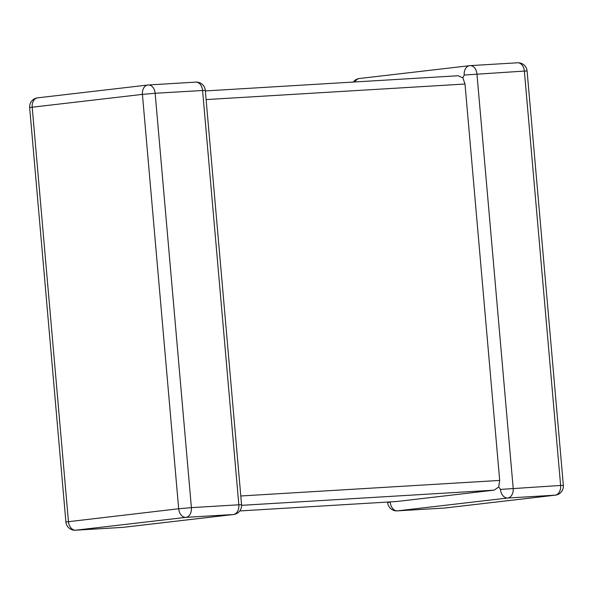 <?xml version="1.0" encoding="UTF-8"?>
<svg xmlns="http://www.w3.org/2000/svg" width="593" height="593" viewBox="0 0 593 593"><rect width="100%" height="100%" fill="white"/><g stroke="black" fill="none" stroke-linecap="round" stroke-linejoin="round"><path stroke-width="0.89" d="M498.691 486.979L500.47 489.418L560.622 485.452L524.368 71.071L464.215 75.037L462.896 77.868L465.001 84.028L499.684 480.426L498.691 486.979L494.206 490.152L396.509 501.522L239.78 510.944L396.509 501.522M387.644 502.056L387.696 502.649L390.446 501.893M462.896 77.868L458.196 75.748L205.356 90.944M359.654 78.484A9.028 6.464 83.4 0 0 359.395 78.506L469.626 65.682A9.028 6.464 83.4 0 1 469.886 65.66A9.028 6.308 -93.4 0 1 470.13 65.638A9.028 6.308 -93.4 0 1 476.942 73.917L513.19 488.306A9.028 6.308 -93.4 0 1 507.712 498.024L397.48 510.855L444.913 508.008L555.137 495.177L507.712 498.024A9.028 6.464 83.4 0 1 500.47 489.418M37.863 97.823A9.028 6.464 83.4 0 0 37.604 97.845A9.028 9.028 0 0 0 29.65 107.607L65.905 521.988L178.678 508.757L142.424 94.376L32.192 107.207L68.447 521.588A9.028 6.464 83.4 0 0 75.689 530.194A9.028 6.308 86.6 0 1 75.444 530.216L122.87 527.362A9.028 6.308 86.6 0 0 123.114 527.34A9.028 6.464 83.4 0 0 123.374 527.318L233.605 514.494A9.028 6.464 83.4 0 1 233.345 514.516L185.92 517.363L75.689 530.194L123.114 527.34L233.345 514.516A9.028 6.308 86.6 0 0 238.823 504.791L241.559 504.732L205.304 90.351L155.144 93.257L191.398 507.638L238.823 504.791L202.576 90.41A9.028 6.308 86.6 0 0 195.764 82.123A9.028 6.308 86.6 0 0 195.52 82.145M494.206 490.152L241.588 505.332M465.001 84.028L206.112 99.587M240.788 495.985L499.684 480.426M29.65 107.607L32.192 107.207A9.028 6.464 83.4 0 1 37.604 97.845L147.835 85.021A9.028 6.464 83.4 0 0 142.424 94.376L155.144 93.257A9.028 6.308 86.6 0 0 148.339 84.977A9.028 9.028 0 0 0 147.835 85.021A9.028 6.464 83.4 0 1 148.087 84.992A9.028 6.308 86.6 0 1 148.339 84.977L195.764 82.123A9.028 9.028 0 0 1 205.304 90.351M123.626 527.281A9.028 6.464 83.4 0 1 123.374 527.318A9.028 9.028 0 0 1 122.87 527.362A9.028 6.308 86.6 0 1 122.625 527.37M178.678 508.757A9.028 6.464 83.4 0 0 185.92 517.363A9.028 6.308 86.6 0 0 191.398 507.638L178.678 508.757M444.416 508.031A9.028 6.308 -93.4 0 0 444.661 508.023A9.028 6.308 -93.4 0 0 444.913 508.008A9.028 6.464 83.4 0 0 445.165 507.979A9.028 6.464 83.4 0 0 445.425 507.942M527.095 71.012A9.028 9.028 0 0 0 517.556 62.784A9.028 6.308 -93.4 0 1 524.368 71.071L527.095 71.012L563.35 485.393L560.622 485.452A9.028 6.308 -93.4 0 1 555.137 495.177A9.028 6.464 83.4 0 0 555.396 495.155L445.165 507.979A9.028 9.028 0 0 1 444.661 508.023L397.236 510.877A9.028 6.308 -93.4 0 0 397.48 510.855A9.028 6.464 83.4 0 1 390.238 502.249M353.22 82.056A9.028 9.028 0 0 1 359.395 78.506A9.028 6.464 83.4 0 0 355.014 81.945M464.215 75.037A9.028 6.464 83.4 0 1 469.626 65.682A9.028 9.028 0 0 1 470.13 65.638L517.556 62.784A9.028 6.308 -93.4 0 0 517.311 62.806M65.905 521.988A9.028 9.028 0 0 0 75.444 530.216M233.605 514.494A9.028 9.028 0 0 0 241.559 504.732M555.396 495.155A9.028 9.028 0 0 0 563.35 485.393M387.696 502.649A9.028 9.028 0 0 0 397.236 510.877"/></g></svg>
